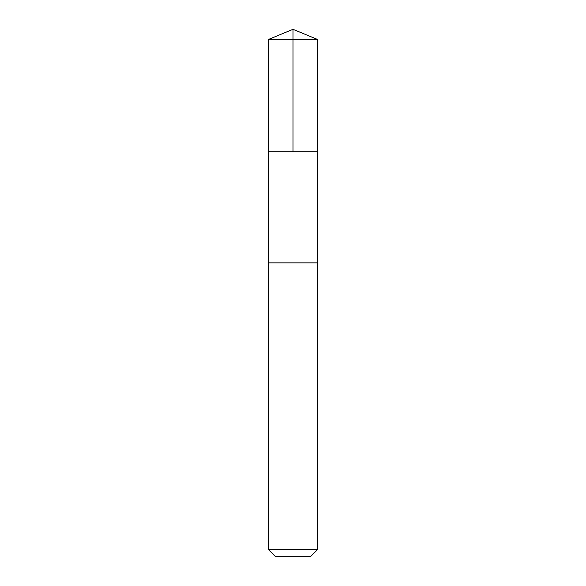 <?xml version="1.0" encoding="UTF-8"?>
<svg xmlns="http://www.w3.org/2000/svg" width="586" height="586" viewBox="0 0 586 586"><rect width="100%" height="100%" fill="white"/><g stroke="black" fill="none" stroke-linecap="round" stroke-linejoin="round"><path stroke-width="0.44" stroke-dasharray="2.93 2.2" d="M281.448 151.73L317.48 151.73L281.448 151.73M268.513 39.445L317.487 39.445M268.52 262.865L317.48 262.865M268.513 262.865L317.487 262.865M268.513 549.631L317.487 549.631M275.581 556.7L310.419 556.7"/><path stroke-width="0.88" d="M268.52 151.73L317.48 151.73L317.487 39.445L268.513 39.445L268.52 151.73L317.48 151.73L317.48 262.865L268.52 262.865L268.52 151.73M304.552 262.865L268.513 262.865L268.513 549.631L317.487 549.631L317.487 262.865L304.552 262.865M317.487 549.631L310.419 556.7L275.581 556.7L268.513 549.631M293 151.73L293 29.3L268.513 39.445M293 29.3L317.487 39.445"/></g></svg>
